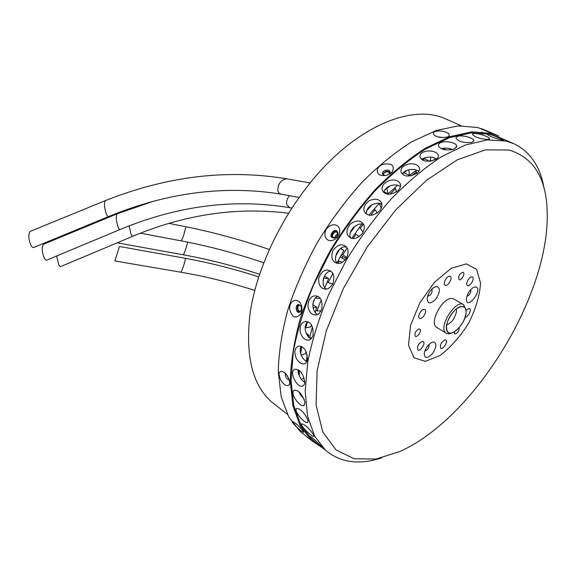 <?xml version="1.0" encoding="UTF-8"?>
<svg xmlns="http://www.w3.org/2000/svg" width="576" height="576" viewBox="0 0 576 576"><rect width="100%" height="100%" fill="white"/><g stroke="black" fill="none" stroke-linecap="round" stroke-linejoin="round"><path stroke-width="0.86" d="M497.916 135.641L485.518 130.248L477.547 127.483L458.258 125.892L436.133 130.529L411.97 141.653C395.143 152.237 378.403 165.859 361.75 182.534C345.521 200.714 330.703 220.738 317.29 242.597C305.035 265.039 295.186 287.561 287.741 310.162C281.858 332.273 278.705 352.8 278.28 371.758L281.21 396.828L288.727 416.887L300.19 431.482L304.668 435.038M493.546 133.97L494.568 134.237C494.604 134.179 479.822 127.613 480.355 128.585L493.546 133.97M498.802 136.022L490.925 133.301L471.773 131.854L449.741 136.692L425.599 148.082C408.751 158.868 391.954 172.728 375.206 189.655C358.862 208.102 343.908 228.384 330.329 250.51C317.902 273.204 307.872 295.956 300.24 318.758C294.178 341.05 290.837 361.721 290.239 380.765L292.932 405.914L300.226 425.959L311.501 440.46L321.912 447.523M301.471 312.667C302.285 309.535 302.126 306.799 301.003 304.459C298.67 298.03 289.49 298.937 289.613 309.06C292.111 317.938 295.985 319.363 301.226 313.33L301.277 306.482L298.728 304.502C294.746 304.423 295.826 313.135 299.059 312.336L301.5 310.212M338.278 236.182C343.678 226.073 333.202 220.183 326.21 229.298C321.286 239.371 331.351 245.196 338.278 236.182M391.579 172.634L392.285 171.914C394.92 165.499 391.889 162.936 383.191 164.225C374.306 167.566 376.445 175.464 382.558 175.514C385.531 175.889 388.534 174.931 391.579 172.634L389.023 174.204L389.873 171.497C389.311 168.437 380.938 170.712 382.507 174.067L384.941 175.507M447.566 136.966L449.042 136.094C449.827 133.762 447.329 132.07 441.554 131.026C434.549 130.774 432.094 132.12 434.196 135.058C437.314 137.434 441.77 138.074 447.566 136.966M303.134 431.122C298.973 426.031 295.459 422.849 292.594 421.56C290.304 421.97 303.394 433.433 303.624 432.295L303.134 431.122M289.735 382.694C288.655 377.021 286.351 373.313 282.823 371.556C278.561 370.764 277.963 373.759 281.023 380.534C284.544 385.56 287.366 386.863 289.49 384.451L289.735 382.694M500.112 137.722L490.529 134.258L471.478 132.847L449.554 137.686L425.542 149.047C408.794 159.79 392.09 173.578 375.444 190.418C359.208 208.764 344.347 228.938 330.854 250.934L313.625 284.81C304.243 307.757 297.504 329.868 293.4 351.144L291.053 380.412L293.738 405.403L301.003 425.326L312.221 439.74L316.613 443.218M337.234 235.93C338.314 233.64 338.162 232.02 336.773 231.07C333.886 228.218 328.486 235.966 332.23 237.578C333.77 238.55 335.434 238.003 337.234 235.93M388.663 174.492L389.023 174.204M443.693 137.599L437.832 136.858M285.408 373.428C285.206 376.92 286.481 379.058 289.224 379.858M299.059 304.531C295.79 305.95 297.439 312.473 299.873 312.178M286.337 374.472L288.67 378.36M390.319 173.592L390.319 173.232M390.031 172.454C387.468 170.381 385.006 171 382.637 174.305M337.262 231.502C334.721 229.342 329.774 235.735 332.554 237.758M503.165 139.774L494.23 135.871C489.802 134.251 487.462 133.74 487.202 134.33C489.586 136.332 494.611 138.262 502.272 140.119L503.503 140.047L503.165 139.774M544.169 188.755C540.418 166.824 530.395 151.841 514.087 143.806L506.254 141.12L487.39 139.874L465.581 144.958L441.598 156.629C424.829 167.616 408.067 181.685 391.313 198.821C374.947 217.476 359.921 237.96 346.241 260.266L328.702 294.574C319.097 317.786 312.134 340.114 307.814 361.57L305.15 391.018L307.541 416.088L314.546 435.989L325.534 450.288C340.495 462.672 359.186 465.214 381.586 457.92M313.574 434.801C308.974 428.148 305.014 424.469 301.702 423.763C299.923 425.938 312.588 437.429 313.733 436.399L313.574 434.801M321.386 446.256C315.965 440.676 311.897 437.234 309.175 435.931C308.65 437.018 321.653 447.35 322.006 447.221L321.386 446.256M398.196 190.548C400.608 187.675 401.206 185.249 399.989 183.283C398.117 180.274 394.531 179.345 389.232 180.504C383.098 183.456 380.902 186.941 382.637 190.966C385.697 195.444 390.881 195.307 398.196 190.548M379.742 210.838C382.342 206.942 382.68 203.904 380.75 201.73C378.324 198.792 374.443 198.475 369.122 200.765C363.809 205.236 362.491 209.246 365.177 212.789C368.568 216.641 373.421 215.993 379.742 210.838M362.362 233.582C365.011 228.499 364.918 224.863 362.088 222.667C359.014 220.018 354.974 220.586 349.963 224.366C346.154 230.054 345.938 234.259 349.315 236.974C352.858 239.911 357.206 238.781 362.362 233.582M321.581 309.73C322.97 301.349 321.005 296.734 315.698 295.877C311.126 295.783 308.527 299.189 307.901 306.094C308.851 311.508 311.155 314.446 314.827 314.899C317.441 315.266 319.687 313.538 321.581 309.73M332.849 283.766C334.915 276.286 333.59 271.814 328.889 270.353C324.54 269.158 321.142 271.829 318.694 278.374C318.442 284.306 320.206 287.798 323.978 288.864C327.067 289.886 330.026 288.187 332.849 283.766M346.572 258.134C349.056 251.806 348.394 247.666 344.57 245.714C340.812 243.626 336.895 245.275 332.827 250.661C330.905 256.817 331.798 260.806 335.506 262.627C338.947 264.55 342.634 263.052 346.572 258.134M304.776 382.27C303.199 373.385 299.866 369.043 294.775 369.259C288.079 372.737 298.346 388.836 302.623 385.913C303.833 385.618 304.546 384.408 304.776 382.27M307.433 359.654C306.929 350.568 303.948 346.061 298.498 346.133C294.768 347.767 293.94 351.619 296.014 357.696C298.303 362.131 300.989 364.219 304.063 363.96C305.676 363.722 306.799 362.282 307.433 359.654M313.056 335.261C313.56 326.34 311.04 321.725 305.489 321.422C301.162 322.351 299.455 326.124 300.384 332.755C302.134 337.651 304.726 340.106 308.153 340.121C310.248 340.078 311.882 338.458 313.056 335.261M305.021 402.581C302.371 394.214 298.771 390.074 294.214 390.182C289.282 393.703 300.715 408.017 303.833 405.533L305.021 402.581M308.023 420.185C304.358 412.582 300.55 408.672 296.611 408.449C293.342 411.48 305.525 424.274 307.591 422.446L308.023 420.185M500.846 138.067L513.216 143.424M454.5 148.975L456.61 146.182C457.229 141.854 438.588 139.14 438.35 145.562C440.496 149.753 445.874 150.89 454.5 148.975M436.104 159.3C438.012 157.903 438.754 156.55 438.329 155.232C437.249 152.626 434.232 151.186 429.278 150.905C422.993 151.322 419.854 153.346 419.861 156.982C422.215 161.59 427.63 162.36 436.104 159.3M417.168 173.239C419.335 171.187 420.048 169.337 419.321 167.681C417.902 164.794 414.626 163.512 409.486 163.836C403.106 165.384 400.306 168.178 401.083 172.202C403.762 176.933 409.126 177.278 417.168 173.239M471.902 142.373L473.782 140.645C474.401 137.585 456.811 133.25 456.012 138.038C458.093 141.595 463.392 143.042 471.902 142.373M487.93 139.464L489.499 138.636C489.91 136.807 473.321 131.263 472.406 134.352C474.581 137.153 479.75 138.859 487.93 139.464M509.112 150.005L485.316 149.861L457.222 159.876L426.593 180.194L395.705 209.938L367.121 247.068L343.318 288.605L326.246 331.034L317.088 370.879L316.102 405.187L322.747 431.878L335.902 449.82L354.146 458.755L375.962 459.058L399.917 451.505C474.12 418.32 549.785 295.344 547.2 212.119C546.444 178.351 533.743 157.651 509.112 150.005M400.406 186.826C397.793 183.132 385.524 184.723 383.767 192.377M381.938 204.761C378.677 200.383 365.054 205.956 366.379 213.919M363.773 224.964C358.999 220.565 346.486 231.444 350.82 237.895M317.592 296.388C310.183 299.822 312.739 313.618 317.822 314.28M330.746 271.253C322.733 271.397 320.674 287.366 326.585 288.994M346.435 247.226C339.631 244.31 331.567 259.466 337.536 263.275M297.864 369.684C298.57 375.919 300.874 380.095 304.776 382.219M300.96 346.363C298.246 352.714 303.336 360.446 306.886 361.476M305.345 327.485L305.726 327.751L307.57 321.725C302.234 327.341 306.986 337.997 311.234 338.616M298.649 391.637L304.351 399.758M452.614 149.63C449.539 148.097 445.709 147.73 441.122 148.514M436.486 159.034C432.554 156.312 427.558 156.391 421.495 159.278M418.766 171.482C416.218 168.588 406.26 168.077 402.329 174.01M466.207 263.894L451.181 268.344L434.52 282.226L419.882 302.76L410.566 325.382L408.535 345.082L413.921 357.79L425.261 361.318L440.057 355.493C450.727 347.35 460.303 336.492 468.785 322.913C475.855 308.722 479.772 295.438 480.542 283.068L476.582 269.338L466.207 263.894M475.409 286.906L472.932 287.762C469.303 290.542 467.129 294.214 466.409 298.786C466.236 311.918 484.222 288.122 475.409 286.906M433.39 341.978L431.15 342.763C427.464 345.362 425.153 348.926 424.231 353.462C424.598 358.747 427.349 358.812 432.468 353.642C436.694 347.062 437.004 343.174 433.39 341.978M463.414 304.603L453.766 298.958L451.678 298.476C442.21 297.706 428.904 323.294 436.63 327.319L436.882 327.47M471.83 276.826C469.03 276.516 465.062 284.393 467.446 285.53C469.901 287.302 475.128 278.345 472.428 276.991L471.83 276.826M462.708 272.225C459.238 274.054 457.999 276.516 459 279.619C461.124 281.138 465.552 273.542 463.219 272.376L462.708 272.225M449.597 276.221C446.623 275.89 442.555 283.954 445.068 285.199C447.689 287.107 453.139 277.884 450.266 276.408L449.597 276.221M424.073 309.334C421.042 309.161 417.002 316.951 419.436 318.269C422.028 320.299 427.752 311.162 424.894 309.557L424.073 309.334M419.119 328.954C415.613 330.818 414.324 333.259 415.26 336.276C417.348 337.975 422.158 330.487 419.839 329.141L419.119 328.954M465.199 316.98C467.834 317.513 472.003 309.751 469.706 308.585L469.058 308.419L466.006 310.536M454.27 331.906L454.666 334.03C457.603 333.526 459.122 331.387 459.23 327.607M422.431 341.359C418.327 343.577 416.794 346.45 417.845 349.97C420.257 351.965 425.974 343.159 423.302 341.575L422.431 341.359M445.133 339.869C441.209 342.05 439.733 344.837 440.705 348.228C442.98 350.078 448.438 341.503 445.91 340.056L445.133 339.869M436.752 286.43L433.613 287.597C430.171 290.282 428.026 293.81 427.19 298.174C427.5 304.085 430.344 304.43 435.722 299.21C440.172 292.334 440.51 288.072 436.752 286.43M466.913 296.273C469.757 294.919 471.06 292.687 470.815 289.562M424.793 351.115C427.824 349.913 429.235 347.681 429.041 344.419M427.594 296.294C431.122 295.099 432.569 292.666 431.935 289.008M342.878 256.536L342.072 258.019M446.695 324.9C451.829 322.69 455.098 318.168 456.502 311.335L456.314 308.966M466.02 312.941C466.258 308.239 464.616 306.094 461.088 306.511C454.14 307.325 444.413 323.129 446.666 329.947C448.704 339.905 465.473 324.979 466.02 312.941L466.042 312.833C466.999 303.322 456.876 305.093 450.338 315.922C443.628 326.628 446.386 336.823 454.327 331.87C460.757 327.24 464.659 320.926 466.034 312.934M465.862 309.73L463.637 304.733C455.681 298.613 437.364 328.385 446.134 333.18C447.617 334.13 449.51 334.051 451.836 332.95M300.312 352.13L301.205 346.457M305.122 328.349L306.612 322.834M312.862 303.617L314.64 298.894M323.323 278.633L325.282 274.543M336.146 254.16L338.328 250.438M350.914 230.904L353.484 227.261M367.171 209.491L370.339 205.733M384.437 190.44L388.404 186.53M402.379 174.053L407.16 170.237M422.136 159.718L426.118 157.291M442.375 149.069L444.895 148.039M300.053 394.618L299.743 392.594M298.584 374.364L298.678 370.145M335.167 237.643C335.254 235.764 336.154 234.569 337.867 234.05M301.716 309.146L301.486 307.008M275.94 405.281L271.505 401.796C252.439 384.97 245.261 355.795 249.977 314.28C257.018 262.469 289.872 199.49 331.466 159.516C373.133 119.47 417.78 106.042 445.572 118.872L461.203 125.748M383.818 175.234L383.609 174.91C382.45 172.296 388.836 170.647 389.218 172.951L389.282 173.952M288.108 377.186L287.064 375.444M335.491 237.557L333.504 237.355C330.638 236.102 334.829 230.22 336.96 232.409L337.874 234.418M301.298 310.709L300.089 311.234C297.626 311.861 296.82 305.186 299.837 305.273M451.116 149.04L450.907 149.94M424.022 158.551L429.61 161.244M431.323 161.042L436.111 158.782M444.938 149.767L445.075 148.543L443.297 149.371M444.413 148.234L445.075 148.543M430.704 157.111L430.286 161.186M404.006 172.728L409.262 175.363L416.7 170.23M423.814 160.517L423.763 159.278L422.676 160.027M423.245 159.026L423.763 159.278M408.974 169.704L409.262 175.363M383.94 191.664L388.13 193.874L397.541 185.314M390.038 185.767L386.834 188.669L388.13 193.874M386.431 188.453L386.834 188.669M369 215.035L379.03 203.537M372.11 204.631L366.624 210.91M336.434 234.749L337.529 235.397M351.857 238.248L361.613 224.352M355.111 225.986L350.309 232.819M337.45 234.166L337.874 234.41M337.046 262.656L343.908 250.416L340.337 248.681M340.661 248.472L343.908 250.416M339.545 249.264L335.635 256.241M315.511 297.857L315.36 298.21L320.105 298.375M324.871 287.359L328.651 278.618L324.058 278.05L323.021 280.447M324.562 276.026L328.651 278.618M305.726 327.751L310.788 326.88L311.4 324.886M315.259 312.293L316.807 307.267L313.085 307.829M312.782 304.589L316.807 307.267M301.241 355.226L305.604 353.491L305.978 351.331M308.506 336.787L308.794 335.117L307.505 335.614M306.194 333.302L308.794 335.117M301.838 346.752L300.665 353.621M299.369 370.649L299.275 375.977M301.428 379.303L304.063 377.719M300.672 393.581L301.14 396.274M435.449 159.091L436.003 159.358M416.65 173.635L416.455 171.864L411.336 175.846M415.224 171.252L416.455 171.864M396.583 191.894L395.539 188.683L390.017 194.206M394.459 188.122L395.539 188.683M380.34 203.911L379.793 204.451L381.218 208.519M378.734 203.882L379.793 204.451M377.28 213.084L375.077 209.743L370.706 215.215M374.09 209.203L375.077 209.743M363.118 224.705L360.295 228.233L363.146 232.294M359.287 227.664L360.295 228.233M359.143 236.722L355.982 234.252L353.268 238.464M355.046 233.705L355.982 234.252M347.062 248.105L342.828 254.693L346.853 257.616M341.842 254.102L342.828 254.693M341.086 255.449L346.284 258.595M340.258 256.925L345.254 259.956L346.068 258.458M342.432 262.26L339.106 261.173L338.011 263.326M338.191 260.611L339.106 261.173M332.813 273.542L328.169 282.672L332.734 284.004M327.175 282.031L328.169 282.672M321.142 299.952L316.937 310.925L321.084 310.846M315.893 310.226L316.937 310.925M312.444 326.844L309.658 337.774M310.14 338.09L312.041 337.579M307.181 354.578L306.403 361.253M114.869 260.964L119.47 246.485L114.869 260.964L180.994 272.225L183.002 267.566C184.694 262.375 185.486 259.286 185.364 258.3L185.364 258.3C209.585 262.728 234.029 268.92 258.689 276.869M117.209 242.82L183.398 254.815L185.45 249.998L187.711 242.15M140.371 233.143L181.411 240.926L183.485 235.951L185.904 226.75C213.458 232.322 241.222 239.882 269.194 249.437M288.432 213.221C236.866 206.777 185.062 214.423 133.027 236.167C132.401 236.563 131.681 235.757 130.867 233.762L129.197 225.799M132.761 236.282L61.258 266.328C60.408 266.81 59.494 266.069 58.514 264.103L56.686 255.96M120.074 229.507L47.023 259.992C46.109 260.51 45.13 259.74 44.086 257.695C41.839 251.611 41.63 247.14 43.452 244.282L117.086 213.847C115.798 216.446 116.114 220.802 118.044 226.901C118.908 228.974 119.678 229.802 120.355 229.392C177.746 205.639 234.216 198.41 289.757 207.698L286.675 204.595C286.164 201.607 287.093 198.634 289.454 195.682M153.626 201.182L117.367 213.732M108.461 216.59L33.883 247.399C32.904 247.939 31.86 247.133 30.751 244.987C28.426 238.817 28.217 234.288 30.125 231.408L105.329 200.642C103.968 203.263 104.285 207.662 106.279 213.847C107.201 216.029 108.029 216.9 108.756 216.468C167.335 192.47 224.777 185.033 281.095 194.148L279 193.126L277.826 190.894C277.812 183.924 280.75 179.892 286.639 178.812L286.668 178.812C227.297 168.905 166.846 176.184 105.329 200.642L105.624 200.52M481.946 131.832L482.753 134.035M303.134 430.769L303.12 427.514M300.19 431.482L311.501 440.46M301.277 306.482L301.003 304.459M301.392 310.507L301.226 313.33M389.347 173.88L392.285 171.914M384.912 175.5L382.558 175.514M447.732 136.908L449.042 136.094M303.602 431.906L303.624 432.295M289.699 382.162L289.49 384.451M312.221 439.74L325.534 450.288M299.556 312.278L299.059 312.336M390.038 172.174L389.873 171.497M399.989 183.283L400.529 184.975M380.75 201.73L381.564 203.148M362.088 222.667L362.88 223.481M314.827 314.899L315.965 314.87M323.978 288.864L324.562 288.994M302.623 385.913L303.595 385.358M304.063 363.96L305.266 363.47M308.153 340.121L309.456 339.818M303.833 405.533L304.546 405.014M307.591 422.446L308.059 422.035M456.61 146.182L456.487 147.254M438.329 155.232L438.329 156.629M419.321 167.681L419.544 169.315M473.782 140.645L473.616 141.386M489.499 138.636L489.37 139.075M446.134 333.18L436.63 327.319M389.218 172.951L389.34 173.462M300.089 311.234L300.463 311.191M287.352 414.266L271.505 401.796M180.994 272.225C205.315 276.379 229.903 282.442 254.758 290.412M119.47 246.485L185.364 258.3M183.398 254.815C208.505 259.373 233.892 265.86 259.546 274.255M181.411 240.926C208.591 246.096 236.009 253.368 263.678 262.728M168.804 223.351L185.904 226.75M289.721 207.691L291.715 208.073M286.639 178.812L310.032 182.916M281.059 194.141L298.973 197.424"/></g></svg>

